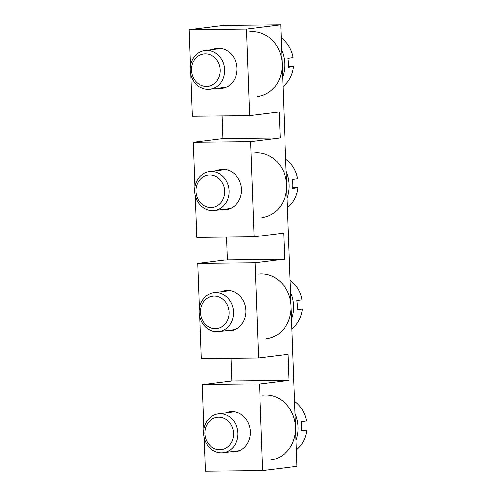 <?xml version="1.0" encoding="UTF-8"?>
<svg xmlns="http://www.w3.org/2000/svg" width="496" height="496" viewBox="0 0 496 496"><rect width="100%" height="100%" fill="white"/><g stroke="black" fill="none" stroke-linecap="round" stroke-linejoin="round"><path stroke-width="0.74" d="M219.802 449.76A16.312 14.297 82.9 0 1 204.885 433.634A16.312 14.297 82.9 0 1 218.612 417.198A16.312 14.297 82.9 0 1 233.523 433.324A16.312 14.297 82.9 0 1 219.802 449.76M221.483 452.823A19.573 17.162 82.9 0 1 203.639 434.434A19.573 17.162 82.9 0 1 218.352 413.862A19.573 17.162 82.9 0 1 220.044 413.751A19.573 17.162 82.9 0 1 237.944 433.101A19.573 17.162 82.9 0 1 223.175 452.712A19.573 17.162 82.9 0 1 221.483 452.823M301.642 430.1L306.801 430.044A28.991 25.414 82.9 0 1 296.323 449.816M294.55 401.394A28.991 25.414 82.9 0 1 306.466 420.924L301.252 421.687A30.132 26.418 -97.1 0 1 301.58 430.807L306.801 430.044M217.248 88.406A20.224 17.732 -97.1 0 0 220.013 88.617A20.224 17.732 -97.1 0 0 221.762 88.499A20.224 17.732 -97.1 0 0 236.97 67.245A20.224 17.732 -97.1 0 0 218.531 48.242A20.224 17.732 -97.1 0 0 216.783 48.36A20.224 17.732 -97.1 0 0 212.431 49.557M230.572 451.794A20.224 17.732 -97.1 0 0 233.337 452.005A20.224 17.732 -97.1 0 0 235.085 451.887A20.224 17.732 -97.1 0 0 250.294 430.633A20.224 17.732 -97.1 0 0 231.855 411.63A20.224 17.732 -97.1 0 0 230.107 411.748A20.224 17.732 -97.1 0 0 225.754 412.945M226.133 330.665A20.224 17.732 -97.1 0 0 228.898 330.875A20.224 17.732 -97.1 0 0 230.646 330.758A20.224 17.732 -97.1 0 0 245.855 309.504A20.224 17.732 -97.1 0 0 227.416 290.501A20.224 17.732 -97.1 0 0 225.668 290.619A20.224 17.732 -97.1 0 0 221.315 291.815M221.693 209.535A20.224 17.732 -97.1 0 0 224.452 209.746A20.224 17.732 -97.1 0 0 226.207 209.628A20.224 17.732 -97.1 0 0 241.416 188.375A20.224 17.732 -97.1 0 0 222.977 169.372A20.224 17.732 -97.1 0 0 221.228 169.489A20.224 17.732 -97.1 0 0 216.876 170.686M190.526 65.739L189.199 29.661L246.481 29.047L249.655 115.661L279.242 111.991L280.197 138.043L250.61 141.713L254.095 236.79L283.687 233.12L284.642 259.172L255.049 262.843L258.54 357.92L288.126 354.249L289.081 380.302L259.495 383.972L262.669 470.586L205.394 471.2L204.166 437.801M249.655 115.661L192.38 116.275L190.842 74.412M189.199 29.661L223.46 25.414L280.736 24.8L246.481 29.047M262.669 470.586L296.93 466.339L280.736 24.8M203.85 429.127L202.219 384.586L231.806 380.916L230.975 358.217M259.495 383.972L202.219 384.586M289.081 380.302L231.806 380.916M258.54 357.92L201.264 358.534L199.727 316.671M199.411 307.997L197.774 263.457L227.36 259.786L226.529 237.088M255.049 262.843L197.774 263.457M284.642 259.172L227.36 259.786M254.095 236.79L196.819 237.404L195.288 195.542M194.965 186.868L193.335 142.327L222.921 138.657L222.09 115.959M250.61 141.713L193.335 142.327M280.197 138.043L222.921 138.657M295.976 440.417A32.618 28.601 -97.1 0 0 298.04 426.944A32.618 28.601 -97.1 0 0 294.99 413.528M270.872 459.941A32.618 28.601 -97.1 0 0 295.498 427.261A32.618 28.601 -97.1 0 0 262.843 395.2M215.363 328.631A16.312 14.297 82.9 0 1 200.446 312.505A16.312 14.297 82.9 0 1 214.167 296.069A16.312 14.297 82.9 0 1 229.084 312.195A16.312 14.297 82.9 0 1 215.363 328.631M217.037 331.694A19.573 17.162 82.9 0 1 199.194 313.305A19.573 17.162 82.9 0 1 213.912 292.733A19.573 17.162 82.9 0 1 215.605 292.621A19.573 17.162 82.9 0 1 233.504 311.972A19.573 17.162 82.9 0 1 218.73 331.582A19.573 17.162 82.9 0 1 217.037 331.694M297.203 308.971L302.355 308.915A28.991 25.414 82.9 0 1 291.884 328.687M290.104 280.265A28.991 25.414 82.9 0 1 302.021 299.795L296.806 300.557A30.132 26.418 -97.1 0 1 297.141 309.678L302.355 308.915M282.652 77.029A32.618 28.601 -97.1 0 0 284.716 63.556A32.618 28.601 -97.1 0 0 281.666 50.139M257.548 96.553A32.618 28.601 -97.1 0 0 282.168 63.872A32.618 28.601 -97.1 0 0 249.519 31.806M206.479 86.372A16.312 14.297 82.9 0 1 191.561 70.246A16.312 14.297 82.9 0 1 205.282 53.81A16.312 14.297 82.9 0 1 220.199 69.936A16.312 14.297 82.9 0 1 206.479 86.372M208.153 89.435A19.573 17.162 82.9 0 1 190.309 71.046A19.573 17.162 82.9 0 1 205.028 50.474A19.573 17.162 82.9 0 1 206.72 50.363A19.573 17.162 82.9 0 1 224.62 69.713A19.573 17.162 82.9 0 1 209.845 89.323A19.573 17.162 82.9 0 1 208.153 89.435M288.319 66.712L293.471 66.656A28.991 25.414 82.9 0 1 282.999 86.428M281.22 38A28.991 25.414 82.9 0 1 293.136 57.536L287.922 58.299A30.132 26.418 -97.1 0 1 288.257 67.419L293.471 66.656M287.097 198.158A32.618 28.601 -97.1 0 0 289.156 184.686A32.618 28.601 -97.1 0 0 286.111 171.269M261.987 217.682A32.618 28.601 -97.1 0 0 286.614 185.002A32.618 28.601 -97.1 0 0 253.958 152.935M210.918 207.502A16.312 14.297 82.9 0 1 196.001 191.375A16.312 14.297 82.9 0 1 209.727 174.939A16.312 14.297 82.9 0 1 224.645 191.065A16.312 14.297 82.9 0 1 210.918 207.502M212.598 210.564A19.573 17.162 82.9 0 1 194.754 192.175A19.573 17.162 82.9 0 1 209.473 171.604A19.573 17.162 82.9 0 1 211.166 171.492A19.573 17.162 82.9 0 1 229.065 190.842A19.573 17.162 82.9 0 1 214.291 210.453A19.573 17.162 82.9 0 1 212.598 210.564M292.764 187.841L297.916 187.786A28.991 25.414 82.9 0 1 287.438 207.557M285.665 159.129A28.991 25.414 82.9 0 1 297.581 178.665L292.367 179.428A30.132 26.418 -97.1 0 1 292.702 188.548L297.916 187.786M291.536 319.288A32.618 28.601 -97.1 0 0 293.601 305.815A32.618 28.601 -97.1 0 0 290.551 292.398M266.433 338.811A32.618 28.601 -97.1 0 0 291.053 306.131A32.618 28.601 -97.1 0 0 258.404 274.071M223.175 452.712L239.438 450.69M218.352 413.862L234.62 411.847M218.73 331.582L234.999 329.561M213.912 292.733L230.181 290.718M209.845 89.323L226.114 87.302M205.028 50.474L221.297 48.459M214.291 210.453L230.559 208.432M209.473 171.604L225.742 169.589"/></g></svg>
